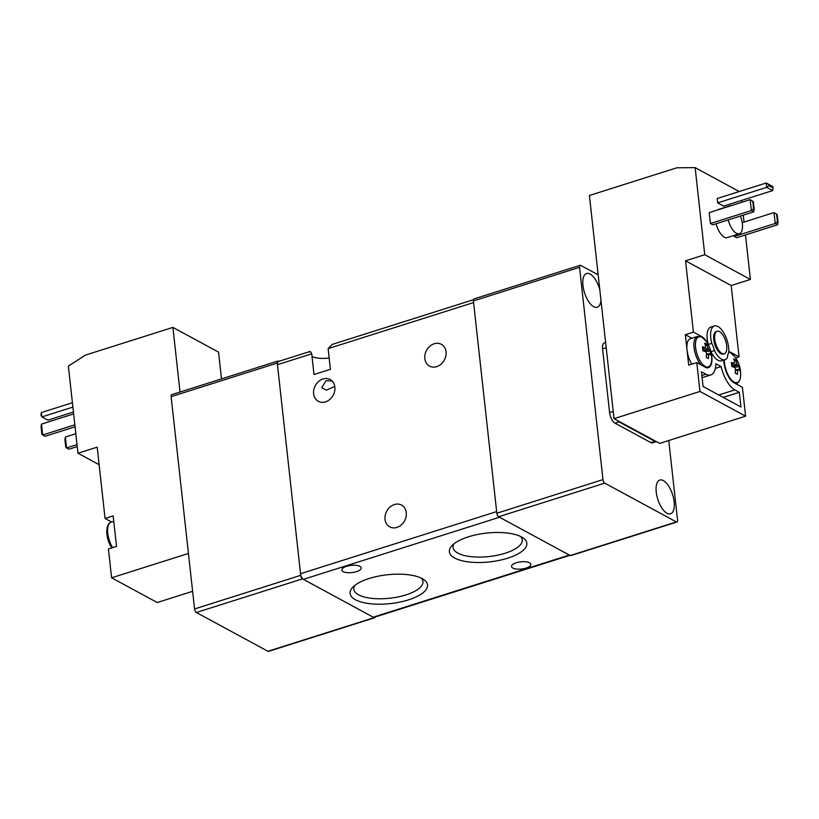 <?xml version="1.0" encoding="UTF-8"?>
<svg xmlns="http://www.w3.org/2000/svg" width="819" height="819" viewBox="0 0 819 819"><rect width="100%" height="100%" fill="white"/><g stroke="black" fill="none" stroke-linecap="round" stroke-linejoin="round"><path stroke-width="1.23" d="M106.849 530.292A29.494 29.494 0 0 0 111.783 547.88A15.776 6.921 -107.6 0 1 106.849 530.292L106.849 530.292C107.094 525.798 108.517 523.085 111.138 522.153A16.523 7.248 72.4 0 0 112.602 547.624M111.599 522.01L105.057 518.458L113.145 515.898L114.834 531.142L116.513 546.386L108.425 548.945L111.609 577.794L157.238 602.528L192.619 591.318M180.037 392.035L172.901 327.395L218.53 352.129L221.488 378.9M188.442 553.46L111.609 577.794M99.119 464.69L77.979 453.235L68.366 366.144L85.452 355.098L172.901 327.395M105.057 518.458L97.185 447.154L77.979 453.235M75.061 426.791L45.086 436.281L42.701 434.981L74.836 424.805M73.638 413.923L41.503 424.099L42.701 434.981L41.902 434.316L41.063 426.699L41.503 424.099M77.242 446.58L68.95 449.211L66.564 447.911L77.027 444.604M75.829 433.712L65.366 437.029L66.564 447.911L65.766 447.246L64.916 439.629L65.366 437.029M72.881 407.094L41.871 416.912L47.84 420.147L73.434 412.039M41.39 412.561L41.871 416.912L40.95 415.161L41.39 412.561L72.4 402.733M724.375 359.91A15.776 6.921 72.4 0 0 734.111 382.084A15.776 6.921 72.4 0 0 740.622 375.491L740.622 375.491C740.386 379.985 738.953 382.698 736.342 383.64A16.523 7.248 -107.6 0 1 735.82 383.753M740.622 375.491A29.494 29.494 0 0 0 734.561 356.326L734.561 356.326A15.776 6.921 72.4 0 0 730.896 352.969A15.776 6.921 72.4 0 0 728.787 352.334M736.332 373.71A28.931 3.972 -162.9 0 0 735.155 373.095A29.412 24.068 -61.5 0 0 735.431 368.826A3.982 1.751 -107.6 0 1 734.735 367.455A29.412 10.944 173.7 0 0 731.807 366.482A28.931 15.52 -81.5 0 0 731.357 362.459A29.412 10.944 -6.3 0 1 734.285 363.431A3.982 1.751 -107.6 0 1 734.756 362.684A29.412 24.068 -61.5 0 0 733.589 358.876A28.931 15.285 -33.9 0 1 734.756 359.418A28.931 15.285 -33.9 0 1 735.8 360.073A29.412 24.068 118.5 0 1 736.957 363.882A3.982 1.751 -107.6 0 1 737.653 365.254A29.412 10.944 -6.3 0 1 739.147 366.677A28.931 26.843 169.2 0 1 739.598 370.71A29.412 10.944 173.7 0 0 738.103 369.287A3.982 1.751 -107.6 0 1 737.643 370.024A29.412 24.068 118.5 0 1 737.366 374.293A28.931 3.972 -162.9 0 0 736.332 373.71M711.701 359.817A29.494 29.494 0 0 0 705.63 340.653L705.63 340.653A15.776 6.921 72.4 0 0 701.965 337.285A15.776 6.921 72.4 0 0 695.597 347.522A15.776 6.921 72.4 0 0 705.179 366.4A15.776 6.921 72.4 0 0 711.701 359.817L711.701 359.817C711.455 364.312 710.022 367.025 707.411 367.956M706.48 354.351L709.172 353.603A3.982 1.751 -107.6 0 1 708.711 354.351A29.412 24.068 118.5 0 1 708.435 358.609A28.931 3.972 -162.9 0 0 707.401 358.026A28.931 3.972 -162.9 0 0 706.224 357.422A29.412 24.068 -61.5 0 0 706.5 353.153A3.982 1.751 -107.6 0 1 705.804 351.781A29.412 10.944 173.7 0 0 702.876 350.808A28.931 15.52 -81.5 0 0 702.426 346.775A29.412 10.944 -6.3 0 1 705.354 347.747A3.982 1.751 -107.6 0 1 705.824 347A29.412 24.068 -61.5 0 0 704.657 343.192A28.931 15.285 -33.9 0 1 705.824 343.745A28.931 15.285 -33.9 0 1 706.869 344.389A29.412 24.068 118.5 0 1 708.025 348.198A3.982 1.751 -107.6 0 1 708.722 349.58L703.552 351.003M717.26 210.073A14.752 6.47 -107.6 0 1 718.304 209.48L730.435 205.641A14.752 6.47 -107.6 0 1 731.643 205.518M729.391 206.234A14.752 6.47 -107.6 0 1 730.435 205.641M740.468 216.042A14.752 6.47 -107.6 0 1 742.352 223.741A14.752 6.47 -107.6 0 1 739.342 233.763A14.752 6.47 -107.6 0 1 728.224 219.912M701.115 364.946A16.523 7.248 -107.6 0 1 694.143 348.249A16.523 7.248 -107.6 0 1 697.44 336.466L690.376 338.697A16.523 7.248 72.4 0 0 687.018 349.918L685.329 334.674L693.417 332.115L701.77 336.64A16.523 7.248 -107.6 0 1 708.251 344.461A17.701 7.76 -107.6 0 1 707.227 339.086A17.701 7.76 -107.6 0 1 710.831 327.068L714.373 325.942A17.701 7.76 -107.6 0 1 728.664 347.666A17.701 7.76 -107.6 0 1 728.777 352.549A16.523 7.248 -107.6 0 0 727.446 357.565A17.701 7.76 -107.6 0 1 725.061 359.695A17.701 7.76 -107.6 0 1 714.455 350.522L710.923 351.648A16.523 7.248 -107.6 0 1 711.803 356.408A16.523 7.248 -107.6 0 1 708.435 367.629A16.523 7.248 -107.6 0 1 705.139 367.127L696.785 362.602L688.697 365.161L687.018 349.918A16.523 7.248 72.4 0 0 691.85 364.168M708.251 344.461L711.783 343.345A17.701 7.76 -107.6 0 1 710.769 337.971A17.701 7.76 -107.6 0 1 714.373 325.942M724.283 353.747L723.279 354.064A11.804 5.17 -107.6 0 1 713.748 339.588A11.804 5.17 -107.6 0 1 716.154 331.572L717.157 331.245A11.804 5.17 -107.6 0 1 726.688 345.731A11.804 5.17 -107.6 0 1 724.283 353.747A11.804 5.17 -107.6 0 1 714.762 339.261A11.804 5.17 -107.6 0 1 717.157 331.245M711.783 343.345A16.523 7.248 -107.6 0 1 714.455 350.522M693.417 332.115L685.544 260.811L704.749 254.729L695.136 167.629L676.842 167.793L589.404 195.485L614.035 418.663L699.969 391.451L745.597 416.175L742.413 387.326L734.07 382.801A16.523 7.248 -107.6 0 1 723.863 360.063M728.828 351.689A16.523 7.248 -107.6 0 1 730.702 352.324L739.055 356.849L731.183 285.534L750.388 279.453L745.474 234.94M691.871 338.227L685.329 334.674M699.969 391.451L696.785 362.602M703.06 386.476L701.443 371.775L705.917 374.201A24.191 10.606 72.4 0 0 710.759 374.948A24.191 10.606 72.4 0 0 715.908 363.759L721.119 366.574A24.191 10.606 72.4 0 0 734.848 389.885L739.322 392.301L740.939 407.002L703.06 386.476M725.061 359.695L721.519 360.81A17.701 7.76 -107.6 0 1 710.923 351.648M614.035 418.663L659.674 443.396L745.597 416.175M695.136 167.629L739.25 191.533M734.162 235.401L734.285 236.435L736.67 237.735L777.61 224.764L775.224 223.474L774.016 212.582L742.209 222.655M710.421 223.505L712.806 224.805L753.746 211.834L751.361 210.544L750.163 199.652L709.213 212.623L710.421 223.505L751.361 210.544L753.593 208.917L752.753 201.29L750.163 199.652L753.347 201.617L754.186 209.234L753.746 211.834M768.939 185.718L768.816 184.633L766.226 182.995L766.707 187.346L772.675 190.581L723.638 206.112L717.679 202.877L717.198 198.515L766.226 182.995L772.194 186.22L773.116 187.981L768.939 185.718L766.707 187.346L717.679 202.877M739.342 233.763L727.211 237.602A14.752 6.47 -107.6 0 1 716.093 223.761M704.749 254.729L750.388 279.453M744.051 222.072L743.283 215.151M741.871 202.283L741.656 200.399M685.544 260.811L731.183 285.534M723.228 397.399L739.322 392.301M721.119 366.574L715.366 368.407M739.055 356.849L735.687 357.913M734.285 236.435L775.224 223.474L777.456 221.847L776.617 214.22L774.016 212.582L777.211 214.547L778.05 222.164L777.61 224.764M772.675 190.581L773.116 187.981M768.816 184.633L772.993 186.896M778.05 222.164L777.456 221.847M776.617 214.22L777.211 214.547M754.186 209.234L753.593 208.917M752.753 201.29L753.347 201.617M702.692 348.72L705.354 347.747M708.711 354.351L706.459 354.852M702.845 350.348L708.025 348.198M708.722 349.58A29.412 10.944 -6.3 0 1 710.216 351.003A28.931 26.843 169.2 0 1 710.667 355.026A29.412 10.944 173.7 0 0 709.172 353.603M710.216 351.003L705.333 351.597M706.869 344.389L705.476 345.649M606.203 347.727L602.569 348.884L609.602 412.571L613.236 411.414M602.569 348.884A8.845 3.88 -107.6 0 1 604.371 342.864L605.63 342.475M652.538 442.823A8.845 3.88 -107.6 0 1 650.767 442.557L654.811 441.277A8.845 3.88 72.4 0 0 656.357 441.595L652.538 442.823M617.352 420.464A8.845 3.88 72.4 0 0 619.021 421.877L614.977 423.157L650.767 442.557M614.977 423.157A8.845 3.88 -107.6 0 1 609.602 412.571M619.021 421.877L654.811 441.277M737.643 370.024L735.39 370.526M735.8 360.073L734.408 361.322M731.766 366.021L736.957 363.882M737.653 365.254L732.483 366.677M739.147 366.677L734.264 367.27M735.411 370.024L738.103 369.287M731.623 364.394L734.285 363.431M278.849 361.333L278.47 361.128A2.948 1.29 72.4 0 0 277.876 361.046A2.948 1.29 72.4 0 0 277.283 363.042L300.716 575.337A2.948 1.29 72.4 0 0 302.508 578.869L374.088 617.659A2.948 1.29 72.4 0 0 374.682 617.751A2.948 1.29 72.4 0 0 375.235 616.973M277.283 363.042L171.13 396.662L194.564 608.957L300.716 575.337M302.508 578.869L196.365 612.489L267.946 651.279L374.088 617.659M374.682 617.751L268.53 651.371A2.948 1.29 -107.6 0 1 267.946 651.279M196.365 612.489A2.948 1.29 -107.6 0 1 194.564 608.957M171.13 396.662A2.948 1.29 -107.6 0 1 171.734 394.666L277.876 361.046M674.129 501.781A17.701 7.76 72.4 0 0 659.838 480.067A17.701 7.76 72.4 0 0 656.234 492.086A17.701 7.76 72.4 0 0 670.526 513.81A17.701 7.76 72.4 0 0 674.129 501.781M599.805 289.762A17.701 7.76 72.4 0 0 586.568 273.515A17.701 7.76 72.4 0 0 582.964 285.544A17.701 7.76 72.4 0 0 597.256 307.258A17.701 7.76 72.4 0 0 600.962 300.204M570.208 555.548L676.351 521.928A2.948 1.29 72.4 0 0 676.944 522.02L570.802 555.64A2.948 1.29 -107.6 0 1 570.208 555.548L498.628 516.758A2.948 1.29 -107.6 0 1 496.836 513.226L602.979 479.606L579.545 267.311L473.402 300.931A2.948 1.29 -107.6 0 1 473.996 298.925L580.149 265.305A2.948 1.29 72.4 0 0 579.545 267.311M496.836 513.226L473.402 300.931M580.149 265.305A2.948 1.29 72.4 0 1 580.732 265.397L598.157 274.846M668.765 440.509L677.548 520.014A2.948 1.29 72.4 0 1 676.944 522.02M676.351 521.928L604.77 483.138L498.628 516.758M602.979 479.606A2.948 1.29 72.4 0 0 604.77 483.138M334.776 386.425L326.3 390.151L321.713 387.612L326.116 380.692L332.023 380.917M354.74 585.472A34.807 12.95 173.7 0 0 353.788 589.168A34.807 12.95 173.7 0 0 405.989 594.891A34.807 12.95 173.7 0 0 422.983 581.531A34.807 12.95 173.7 0 0 421.253 578.132M369.113 578.511A38.954 14.486 173.7 0 0 352.692 587.325A38.954 14.486 173.7 0 0 363.708 602.661A38.954 14.486 173.7 0 0 408.507 599.856A38.954 14.486 173.7 0 0 423.648 579.494A38.954 14.486 173.7 0 0 369.113 578.511M454.013 543.785A34.807 12.95 173.7 0 0 453.061 547.481A34.807 12.95 173.7 0 0 505.251 553.204A34.807 12.95 173.7 0 0 522.256 539.844A34.807 12.95 173.7 0 0 520.526 536.445M468.386 536.824A38.954 14.486 173.7 0 0 451.965 545.638A38.954 14.486 173.7 0 0 462.981 560.974A38.954 14.486 173.7 0 0 507.78 558.169A38.954 14.486 173.7 0 0 522.921 537.807A38.954 14.486 173.7 0 0 468.386 536.824M313.626 393.785A12.387 10.135 -61.5 0 0 318.345 401.32A12.387 10.135 -61.5 0 0 329.852 399.385A12.387 10.135 -61.5 0 0 334.858 387.059A12.387 10.135 -61.5 0 0 330.149 379.535A12.387 10.135 -61.5 0 0 318.642 381.459A12.387 10.135 -61.5 0 0 313.626 393.785M356.449 571.642A9.736 3.624 -6.3 0 1 341.851 570.044A9.736 3.624 -6.3 0 1 346.611 566.308A9.736 3.624 -6.3 0 1 361.199 567.905A9.736 3.624 -6.3 0 1 356.449 571.642M424.836 358.568A12.387 10.135 -61.5 0 0 429.545 366.093A12.387 10.135 -61.5 0 0 441.052 364.168A12.387 10.135 -61.5 0 0 446.058 351.842A12.387 10.135 -61.5 0 0 441.349 344.308A12.387 10.135 -61.5 0 0 429.842 346.242A12.387 10.135 -61.5 0 0 424.836 358.568M526.105 568.099A9.736 3.624 -6.3 0 1 511.517 566.502A9.736 3.624 -6.3 0 1 516.267 562.766A9.736 3.624 -6.3 0 1 530.866 564.373A9.736 3.624 -6.3 0 1 526.105 568.099M406.265 512.612A12.387 10.135 118.5 0 1 401.259 524.938A12.387 10.135 118.5 0 1 389.752 526.873A12.387 10.135 118.5 0 1 385.032 519.338A12.387 10.135 118.5 0 1 390.049 507.012A12.387 10.135 118.5 0 1 401.556 505.088A12.387 10.135 118.5 0 1 406.265 512.612M329.156 358.005A18.581 6.91 -6.3 0 1 312.008 356.511M569.829 555.343L374.14 617.321A4.719 2.068 -107.6 0 1 373.198 617.178L303.399 579.35L499.518 517.239L569.318 555.057A4.719 2.068 72.4 0 0 570.259 555.2M303.399 579.35A4.719 2.068 -107.6 0 1 300.532 573.709L496.652 511.588L473.577 302.569L328.122 348.638L332.115 344.461L473.443 299.703M309.121 352.19C309.797 350.849 310.657 351.392 311.722 353.828L277.457 364.68L300.532 573.709M277.457 364.68A4.719 2.068 -107.6 0 1 278.419 361.476L309.643 351.586M311.722 353.828L314.005 374.518L330.405 369.318L328.122 348.638M701.77 336.64L701.218 336.814M730.149 352.498L730.702 352.324M718.754 394.973L734.848 389.885M705.917 374.201L701.852 375.491M373.198 617.178L569.318 555.057M113.749 521.324L111.138 522.153M734.561 356.326L730.589 352.713L728.808 352.047M705.63 340.653L701.658 337.039L697.44 336.466M710.759 374.948L702.098 377.692"/></g></svg>
